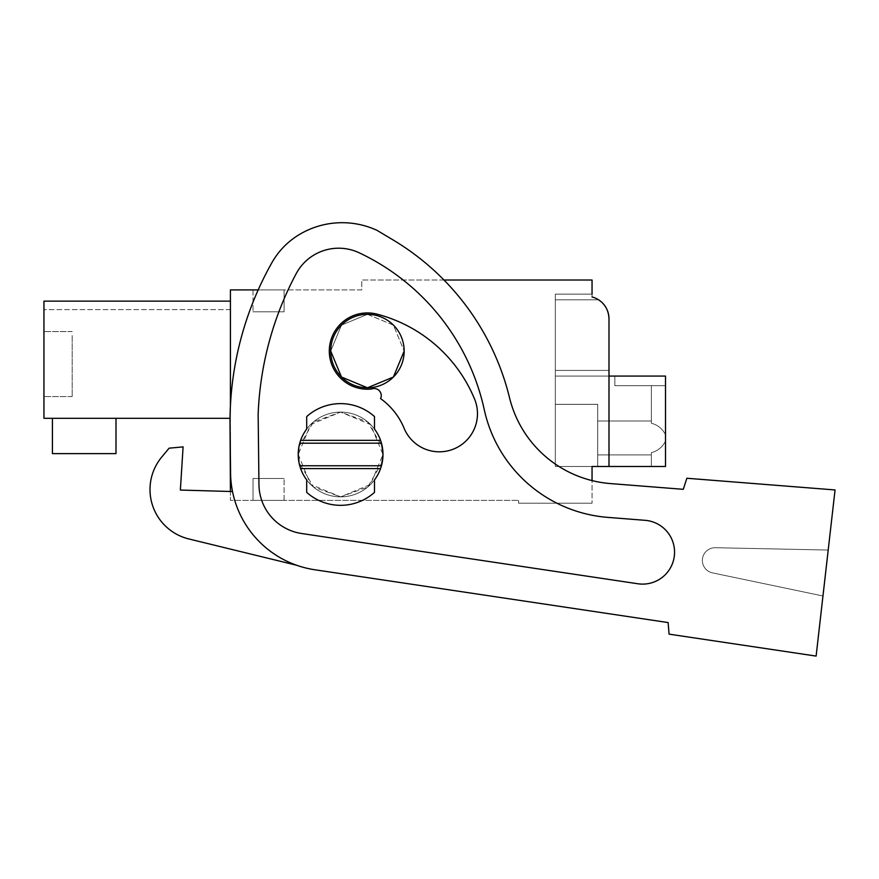 <?xml version="1.0" encoding="UTF-8"?>
<svg xmlns="http://www.w3.org/2000/svg" width="879" height="879" viewBox="0 0 879 879"><rect width="100%" height="100%" fill="white"/><g stroke="black" fill="none" stroke-linecap="round" stroke-linejoin="round"><path stroke-width="0.66" stroke-dasharray="4.39 3.3" d="M518.588 503.206L592.05 503.206L518.588 503.206L518.588 500.382L518.588 503.206M443.972 280.016L361.785 280.016L361.785 289.905L230.419 289.905L230.419 500.382L518.588 500.382L230.419 500.382L230.419 491.493M258.195 289.905L361.785 289.905L361.785 280.016L592.05 280.016L592.05 296.97C602.664 300.42 608.312 307.716 608.993 318.846L608.993 466.485L592.05 466.485L608.993 466.485L592.05 466.485L592.05 503.206L592.05 480.593A113.006 113.006 0 0 1 509.534 397.769A254.273 254.273 0 0 0 393.122 239.978A254.273 254.273 0 0 1 509.534 397.769A113.006 113.006 0 0 0 610.444 483.582L683.302 489.317L686.84 478.253L835.05 489.955L686.84 478.253L835.05 489.955L828.205 550.045L715.33 547.716A12.713 12.713 0 0 0 712.462 572.866L822.964 595.984L828.205 550.045L715.33 547.716A12.713 12.713 0 0 0 712.462 572.866L822.964 595.984L828.205 550.045L715.33 547.716A12.713 12.713 0 0 0 712.462 572.866L822.964 595.984L816.119 656.086L835.05 489.955L828.205 550.045L715.33 547.716A12.713 12.713 0 0 0 712.462 572.866L822.964 595.984L816.119 656.086L669.073 634.144L816.119 656.086L669.073 634.144L668.117 622.563L314.825 569.768A98.887 98.887 0 0 1 230.573 473.111L230.419 405.966M300.64 468.595L380.552 468.595A42.379 42.379 0 0 1 300.64 468.595L298.223 454.476L310.639 424.513L340.602 412.097L370.553 424.513L382.98 454.476L370.553 484.428L340.602 496.855L310.639 484.428L298.223 454.476A42.379 42.379 0 0 1 340.602 412.097A42.379 42.379 0 0 1 382.98 454.476A42.379 42.379 0 0 1 340.602 496.855A42.379 42.379 0 0 1 298.223 454.476A42.379 42.379 0 0 1 340.602 412.097A42.379 42.379 0 0 1 382.98 454.476A42.379 42.379 0 0 1 340.602 496.855A42.379 42.379 0 0 1 298.223 454.476A42.379 42.379 0 0 1 340.602 412.097A42.379 42.379 0 0 1 382.98 454.476A42.379 42.379 0 0 1 340.602 496.855A42.379 42.379 0 0 1 298.223 454.476L298.948 446.642M404.164 351.073L393.396 377.036L367.444 387.793L341.481 377.036L330.713 351.073L341.481 325.109L367.444 314.341L393.396 325.109L404.164 351.073A36.731 36.731 0 0 1 367.444 387.793A36.731 36.731 0 0 1 330.713 351.073A36.731 36.731 0 0 1 367.444 314.341A36.731 36.731 0 0 1 404.164 351.073L393.418 325.12L367.477 314.341M253.02 500.382L284.093 500.382L253.02 500.382L284.093 500.382L253.02 500.382L284.093 500.382L253.02 500.382L284.093 500.382L253.02 500.382L284.093 500.382L253.02 500.382L284.093 500.382L253.02 500.382L284.093 500.382L253.02 500.382L284.093 500.382L253.02 500.382L284.093 500.382L253.02 500.382L284.093 500.382L253.02 500.382L253.02 478.484L284.093 478.484L253.02 478.484L284.093 478.484L253.02 478.484L284.093 478.484L253.02 478.484L284.093 478.484L253.02 478.484L284.093 478.484L253.02 478.484L284.093 478.484L253.02 478.484L284.093 478.484L253.02 478.484L284.093 478.484L253.02 478.484L284.093 478.484L253.02 478.484L284.093 478.484L253.02 478.484L253.02 500.382M230.419 301.134L43.95 301.134L230.419 301.134L230.419 418.305L230.419 301.134L230.419 418.305L230.419 301.134L230.419 418.305L230.419 301.134L230.419 418.305L230.419 301.134L230.419 418.305L230.419 301.134L230.419 418.305L230.419 301.134L230.419 418.305L230.419 301.134L230.419 418.305L230.419 301.134L230.419 418.305L230.419 301.134L230.419 418.305L230.419 301.134L230.419 309.606L230.419 301.134L43.95 301.134L43.95 418.305L43.95 301.134L43.95 418.305L43.95 301.134L43.95 418.305L43.95 301.134L43.95 418.305L43.95 301.134L43.95 418.305L43.95 301.134L43.95 418.305L43.95 301.134L43.95 418.305L43.95 301.134L43.95 418.305L43.95 301.134L43.95 418.305L43.95 301.134L230.419 301.134L43.95 301.134L230.419 301.134L43.95 301.134L230.419 301.134L43.95 301.134L230.419 301.134L43.95 301.134L230.419 301.134L43.95 301.134L230.419 301.134L43.95 301.134L230.419 301.134L43.95 301.134L230.419 301.134L43.95 301.134L230.419 301.134L43.95 301.134L230.419 301.134L43.95 301.134L230.419 301.134L43.95 301.134L230.419 301.134L43.95 301.134L230.419 301.134L43.95 301.134L230.419 301.134L43.95 301.134L230.419 301.134L43.95 301.134L230.419 301.134L43.95 301.134L230.419 301.134L43.95 301.134L230.419 301.134L43.95 301.134L43.95 418.305L230.034 418.305M230.419 307.43L230.419 309.606L230.419 307.43M284.093 289.905L253.02 289.905L284.093 289.905L253.02 289.905L284.093 289.905L253.02 289.905L284.093 289.905L253.02 289.905L284.093 289.905L253.02 289.905L284.093 289.905L253.02 289.905L284.093 289.905L253.02 289.905L284.093 289.905L253.02 289.905L284.093 289.905L253.02 289.905L284.093 289.905L253.02 289.905L284.093 289.905L284.093 311.803L253.02 311.803L284.093 311.803L253.02 311.803L284.093 311.803L253.02 311.803L284.093 311.803L253.02 311.803L284.093 311.803L253.02 311.803L284.093 311.803L253.02 311.803L284.093 311.803L253.02 311.803L284.093 311.803L253.02 311.803L284.093 311.803L253.02 311.803L284.093 311.803L253.02 311.803L284.093 311.803L284.093 289.905M592.05 294.135L555.319 294.135L592.05 294.135L555.319 294.135L592.05 294.135L555.319 294.135L592.05 294.135L555.319 294.135L592.05 294.135L555.319 294.135L592.05 294.135L555.319 294.135L592.05 294.135L555.319 294.135L592.05 294.135L555.319 294.135L592.05 294.135L555.319 294.135L592.05 294.135L555.319 294.135L592.05 294.135L592.05 296.97A22.601 22.601 0 0 1 598.544 299.794L555.319 299.794L555.319 370.422L608.993 370.422L608.993 466.485L555.319 466.485L555.319 299.794L598.544 299.794L555.319 299.794L555.319 376.069L555.319 370.422L608.993 370.422L608.993 376.069L555.319 376.069L555.319 466.485L555.319 370.422L608.993 370.422L608.993 376.069L555.319 376.069L555.319 466.485L555.319 299.794L555.319 466.485L555.319 299.794L598.544 299.794L555.319 299.794L555.319 370.422L608.993 370.422L555.319 370.422L608.993 370.422L608.993 466.485L608.993 376.069L555.319 376.069L555.319 466.485L555.319 299.794L598.544 299.794L555.319 299.794L555.319 370.422L608.993 370.422L608.993 376.069L555.319 376.069L555.319 466.485L555.319 370.422L608.993 370.422L608.993 376.069L608.993 370.422L608.993 376.069L555.319 376.069L555.319 466.485L597.698 466.485L597.698 404.329L555.319 404.329L555.319 370.422L555.319 466.485L555.319 404.329L597.698 404.329L597.698 466.485L597.698 404.329L555.319 404.329L555.319 376.069L555.319 466.485L597.698 466.485L597.698 404.329L555.319 404.329L597.698 404.329L597.698 466.485L597.698 404.329L555.319 404.329L555.319 376.069L555.319 466.485L555.319 404.329L597.698 404.329L597.698 466.485L597.698 404.329L555.319 404.329L555.319 376.069L555.319 466.485L597.698 466.485L597.698 404.329L555.319 404.329L555.319 376.069L555.319 466.485L555.319 404.329L597.698 404.329L597.698 466.485L597.698 404.329L555.319 404.329L555.319 376.069L555.319 466.485L597.698 466.485L597.698 404.329L555.319 404.329L597.698 404.329L597.698 466.485L597.698 404.329L555.319 404.329L555.319 376.069L555.319 466.485L555.319 404.329L597.698 404.329L597.698 466.485L597.698 404.329L555.319 404.329L555.319 376.069L555.319 466.485L597.698 466.485L597.698 404.329L555.319 404.329L555.319 376.069L555.319 466.485L555.319 404.329L597.698 404.329L597.698 466.485L597.698 404.329L555.319 404.329L555.319 376.069L555.319 466.485L597.698 466.485L597.698 404.329L555.319 404.329L555.319 466.485L665.502 466.485L665.502 376.069L665.502 434.666C662.283 428.622 657.58 424.821 651.372 423.26L651.372 385.683L651.372 423.26C657.58 424.821 662.283 428.622 665.502 434.666L665.502 437.94L665.502 434.666C662.283 428.622 657.58 424.821 651.372 423.26L651.372 385.683L651.372 423.26C657.58 424.821 662.283 428.622 665.502 434.666L665.502 441.225L665.502 434.666C662.283 428.622 657.58 424.821 651.372 423.26L651.372 385.683L651.372 423.26C657.58 424.821 662.283 428.622 665.502 434.666L665.502 466.485L651.372 466.485L651.372 452.63L651.372 466.485L665.502 466.485L555.319 466.485L555.319 404.329L555.319 466.485L665.502 466.485L665.502 376.069L555.319 376.069L608.993 376.069L608.993 466.485L608.993 376.069L555.319 376.069L608.993 376.069L608.993 370.422L608.993 376.069L555.319 376.069L608.993 376.069L555.319 376.069L608.993 376.069L608.993 370.422L608.993 466.485L555.319 466.485L665.502 466.485L651.372 466.485L651.372 452.63L651.372 466.485L665.502 466.485L555.319 466.485L555.319 404.329L555.319 466.485L665.502 466.485L665.502 376.069L614.839 376.069L614.839 385.683L665.502 385.683L651.372 385.683L651.372 423.26C657.58 424.821 662.283 428.622 665.502 434.666L665.502 437.94L665.502 434.666C662.283 428.622 657.58 424.821 651.372 423.26L651.372 385.683L651.372 423.26C657.58 424.821 662.283 428.622 665.502 434.666L665.502 441.225C662.283 447.268 657.58 451.07 651.372 452.63L651.372 466.485L665.502 466.485L651.372 466.485L651.372 452.63L651.372 466.485L665.502 466.485L555.319 466.485L665.502 466.485L665.502 376.069L614.839 376.069L614.839 385.683L665.502 385.683L651.372 385.683L651.372 423.26C657.58 424.821 662.283 428.622 665.502 434.666C662.283 428.622 657.58 424.821 651.372 423.26L651.372 385.683L651.372 423.26C657.58 424.821 662.283 428.622 665.502 434.666L665.502 437.94L665.502 434.666C662.283 428.622 657.58 424.821 651.372 423.26L651.372 385.683L651.372 423.26C657.58 424.821 662.283 428.622 665.502 434.666L665.502 441.225C662.283 447.268 657.58 451.07 651.372 452.63L651.372 466.485L665.502 466.485L665.502 376.069L555.319 376.069L608.993 376.069L555.319 376.069L608.993 376.069L608.993 318.846C608.631 310.452 605.148 304.09 598.544 299.794L555.319 299.794L598.544 299.794L555.319 299.794L555.319 370.422L555.319 299.794L598.544 299.794L555.319 299.794L555.319 370.422L608.993 370.422L608.993 318.846C608.631 310.452 605.148 304.09 598.544 299.794L555.319 299.794L598.544 299.794L555.319 299.794L555.319 370.422L608.993 370.422L608.993 318.846C608.631 310.452 605.148 304.09 598.544 299.794L555.319 299.794L598.544 299.794L555.319 299.794L555.319 376.069L608.993 376.069L608.993 466.485L592.05 466.485L608.993 466.485L608.993 376.069L555.319 376.069L608.993 376.069L555.319 376.069L608.993 376.069L608.993 318.846C608.631 310.452 605.148 304.09 598.544 299.794A22.601 22.601 0 0 0 592.05 296.97A22.601 22.601 0 0 1 598.544 299.794A22.601 22.601 0 0 0 592.05 296.97A22.601 22.601 0 0 1 598.544 299.794A22.601 22.601 0 0 0 592.05 296.97A22.601 22.601 0 0 1 598.544 299.794A22.601 22.601 0 0 0 592.05 296.97A22.601 22.601 0 0 1 598.544 299.794A22.601 22.601 0 0 0 592.05 296.97A22.601 22.601 0 0 1 598.544 299.794C605.148 304.09 608.631 310.452 608.993 318.846L608.993 370.422L608.993 318.846C608.631 310.452 605.148 304.09 598.544 299.794A22.601 22.601 0 0 0 592.05 296.97A22.601 22.601 0 0 1 598.544 299.794A22.601 22.601 0 0 0 592.05 296.97A22.601 22.601 0 0 1 598.544 299.794C605.148 304.09 608.631 310.452 608.993 318.846L608.993 370.422L555.319 370.422L555.319 299.794L598.544 299.794A22.601 22.601 0 0 0 592.05 296.97A22.601 22.601 0 0 1 598.544 299.794C605.148 304.09 608.631 310.452 608.993 318.846L608.993 370.422L555.319 370.422L555.319 376.069L608.993 376.069L608.993 466.485L608.993 376.069L555.319 376.069L608.993 376.069L608.993 370.422L555.319 370.422L555.319 299.794L555.319 370.422L608.993 370.422L608.993 376.069L555.319 376.069L608.993 376.069L608.993 466.485L592.05 466.485L608.993 466.485L608.993 376.069L555.319 376.069L608.993 376.069L555.319 376.069L608.993 376.069L608.993 466.485L592.05 466.485L608.993 466.485L608.993 376.069L555.319 376.069L555.319 299.794L598.544 299.794A22.601 22.601 0 0 0 592.05 296.97A22.601 22.601 0 0 1 598.544 299.794C605.148 304.09 608.631 310.452 608.993 318.846L608.993 370.422L555.319 370.422L608.993 370.422L608.993 376.069L555.319 376.069L608.993 376.069L608.993 466.485L592.05 466.485L608.993 466.485L608.993 376.069L555.319 376.069L608.993 376.069L555.319 376.069L555.319 294.135L555.319 370.422L608.993 370.422L555.319 370.422L555.319 376.069L608.993 376.069L608.993 318.846C608.631 310.452 605.148 304.09 598.544 299.794A22.601 22.601 0 0 0 592.05 296.97L592.05 294.135L592.05 296.97M306.694 429.051A42.379 42.379 0 0 1 374.498 429.051L374.498 416.569A50.85 50.85 0 0 0 306.694 416.569A50.85 50.85 0 0 1 374.498 416.569A50.85 50.85 0 0 0 306.694 416.569L306.694 429.051A42.379 42.379 0 0 1 374.498 429.051L374.498 416.569L374.498 429.051A42.379 42.379 0 0 0 306.694 429.051L306.694 416.569L306.694 429.051A42.379 42.379 0 0 0 300.64 440.346L380.552 440.346L382.98 454.476L380.552 468.595M300.64 440.346L299.75 443.181L381.442 443.181M284.093 500.382L284.093 478.484L284.093 500.382M52.421 418.305L52.421 453.63L52.421 418.305L115.995 418.305L115.995 453.63L52.421 453.63L115.995 453.63L115.995 418.305L115.995 453.63L52.421 453.63L115.995 453.63L115.995 418.305L115.995 453.63L52.421 453.63L115.995 453.63L115.995 418.305L115.995 453.63L52.421 453.63L115.995 453.63L115.995 418.305L115.995 453.63L52.421 453.63L115.995 453.63L115.995 418.305L115.995 453.63L52.421 453.63L115.995 453.63L115.995 418.305L115.995 453.63L52.421 453.63L115.995 453.63L115.995 418.305L115.995 453.63L52.421 453.63L115.995 453.63L115.995 418.305L115.995 453.63L52.421 453.63L115.995 453.63L115.995 418.305L115.995 453.63L52.421 453.63L52.421 418.305L115.995 418.305L52.421 418.305L52.421 453.63L52.421 418.305L115.995 418.305L52.421 418.305L115.995 418.305L52.421 418.305L52.421 453.63L52.421 418.305L115.995 418.305L52.421 418.305L52.421 453.63L52.421 418.305L115.995 418.305L52.421 418.305L52.421 453.63L52.421 418.305L115.995 418.305L52.421 418.305L52.421 453.63L52.421 418.305L115.995 418.305L52.421 418.305L52.421 453.63L52.421 418.305L115.995 418.305L52.421 418.305L52.421 453.63L52.421 418.305L115.995 418.305L52.421 418.305L52.421 453.63L52.421 418.305L115.995 418.305M253.02 289.905L253.02 311.803L253.02 289.905M374.498 429.051A42.379 42.379 0 0 1 380.552 440.346M306.694 479.901L306.694 492.372A50.85 50.85 0 0 0 374.498 492.372A50.85 50.85 0 0 1 306.694 492.372L306.694 479.901L306.694 492.372A50.85 50.85 0 0 0 374.498 492.372L374.498 479.901A42.379 42.379 0 0 1 306.694 479.901A42.379 42.379 0 0 0 374.498 479.901M43.95 335.547L43.95 396.561L43.95 335.547M72.199 335.547L72.199 396.561L72.199 335.547M298.926 446.763L313.506 421.909L340.602 412.097L367.697 421.909L382.266 446.763M382.266 462.178L367.697 487.043L340.602 496.855L313.506 487.043L298.926 462.178M298.234 455.707L298.223 454.476M330.713 351.073L341.47 325.12L367.4 314.341M381.475 465.65L382.189 462.64M381.442 465.76L299.75 465.76L298.948 462.299M381.475 443.302L382.178 446.301M230.419 418.305L43.95 418.305L230.419 418.305M608.993 466.485L592.05 466.485L608.993 466.485L592.05 466.485L608.993 466.485L608.993 376.069L608.993 466.485L592.05 466.485L608.993 466.485L608.993 376.069L555.319 376.069L665.502 376.069L665.502 466.485L651.372 466.485L651.372 452.63L651.372 466.485L665.502 466.485L555.319 466.485L665.502 466.485L665.502 376.069L665.502 434.666C662.283 428.622 657.58 424.821 651.372 423.26L651.372 385.683L651.372 423.26C657.58 424.821 662.283 428.622 665.502 434.666L665.502 437.94L665.502 434.666C662.283 428.622 657.58 424.821 651.372 423.26L651.372 385.683L651.372 423.26C657.58 424.821 662.283 428.622 665.502 434.666L665.502 466.485L651.372 466.485L651.372 452.63L651.372 466.485L665.502 466.485L665.502 376.069L665.502 434.666C662.283 428.622 657.58 424.821 651.372 423.26L651.372 385.683L651.372 423.26C657.58 424.821 662.283 428.622 665.502 434.666L665.502 385.683L614.839 385.683L614.839 376.069L614.839 385.683L665.502 385.683L665.502 434.666L665.502 385.683L614.839 385.683L614.839 376.069L614.839 385.683L665.502 385.683L665.502 434.666L665.502 385.683L614.839 385.683L614.839 376.069L614.839 385.683L665.502 385.683L665.502 434.666L665.502 385.683L614.839 385.683L614.839 376.069L614.839 385.683L665.502 385.683L665.502 434.666L665.502 385.683L614.839 385.683L614.839 376.069L614.839 385.683L665.502 385.683L665.502 466.485L651.372 466.485L651.372 452.63L651.372 466.485L665.502 466.485L555.319 466.485L665.502 466.485L665.502 376.069L614.839 376.069L614.839 385.683L665.502 385.683L614.839 385.683L614.839 376.069L614.839 385.683L665.502 385.683L665.502 434.666L665.502 385.683L614.839 385.683L614.839 376.069L614.839 385.683L665.502 385.683L665.502 441.225C662.283 447.268 657.58 451.07 651.372 452.63L651.372 466.485L665.502 466.485L651.372 466.485L651.372 452.63L651.372 466.485L665.502 466.485L665.502 376.069L614.839 376.069L614.839 385.683L665.502 385.683L665.502 441.225C662.283 447.268 657.58 451.07 651.372 452.63L651.372 466.485L665.502 466.485L555.319 466.485L608.993 466.485L592.05 466.485L608.993 466.485L608.993 376.069M555.319 294.135L555.319 299.794L555.319 294.135M555.319 370.422L608.993 370.422L555.319 370.422M668.117 622.563L669.073 634.144L668.117 622.563L314.825 569.768A98.887 98.887 0 0 1 230.573 473.111L230.023 425.996A324.9 324.9 0 0 1 271.93 262.623A76.286 76.286 0 0 1 296.717 236.198A83.241 83.241 0 0 1 377.014 230.342L393.122 239.978A254.273 254.273 0 0 1 509.534 397.769A113.006 113.006 0 0 0 610.444 483.582L683.302 489.317L686.84 478.253L683.302 489.317M161.747 457.036A50.85 50.85 0 0 0 188.798 538.937L296.706 565.274A98.887 98.887 0 0 1 232.517 491.548L180.36 490.053L183.096 446.884L169.098 448.18L161.747 457.036A50.85 50.85 0 0 0 188.798 538.937L296.706 565.274A98.887 98.887 0 0 1 232.517 491.548L180.36 490.053L183.096 446.884L169.098 448.18L161.747 457.036A50.85 50.85 0 0 0 188.798 538.937L296.706 565.274A98.887 98.887 0 0 1 232.517 491.548L180.36 490.053L183.096 446.884L169.098 448.18M258.953 484.56L258.151 414.383A324.9 324.9 0 0 1 296.168 273.699A48.158 48.158 0 0 1 359.17 252.789A226.958 226.958 0 0 1 484.263 409.691A137.476 137.476 0 0 0 607.785 517.379L645.12 520.324A31.952 31.952 0 0 1 674.358 555.792A31.952 31.952 0 0 1 637.901 583.766L301.629 533.509A50.081 50.081 0 0 1 258.953 484.56L258.151 414.383A324.9 324.9 0 0 1 296.168 273.699A48.158 48.158 0 0 1 359.17 252.789A226.958 226.958 0 0 1 484.263 409.691A137.476 137.476 0 0 0 607.785 517.379L645.12 520.324A31.952 31.952 0 0 1 674.358 555.792A31.952 31.952 0 0 1 637.901 583.766L301.629 533.509A50.081 50.081 0 0 1 258.953 484.56L258.151 414.383A324.9 324.9 0 0 1 296.168 273.699A48.158 48.158 0 0 1 359.17 252.789A226.958 226.958 0 0 1 484.263 409.691A137.476 137.476 0 0 0 607.785 517.379L645.12 520.324A31.952 31.952 0 0 1 674.358 555.792A31.952 31.952 0 0 1 637.901 583.766L301.629 533.509A50.081 50.081 0 0 1 258.953 484.56L258.151 414.383A324.9 324.9 0 0 1 296.168 273.699A48.158 48.158 0 0 1 359.17 252.789A226.958 226.958 0 0 1 484.263 409.691A137.476 137.476 0 0 0 607.785 517.379L645.12 520.324A31.952 31.952 0 0 1 674.358 555.792A31.952 31.952 0 0 1 637.901 583.766L301.629 533.509A50.081 50.081 0 0 1 258.953 484.56L258.151 414.383A324.9 324.9 0 0 1 296.168 273.699A48.158 48.158 0 0 1 359.17 252.789A226.958 226.958 0 0 1 484.263 409.691A137.476 137.476 0 0 0 607.785 517.379L645.12 520.324A31.952 31.952 0 0 1 674.358 555.792A31.952 31.952 0 0 1 637.901 583.766L301.629 533.509A50.081 50.081 0 0 1 258.953 484.56L258.151 414.383A324.9 324.9 0 0 1 296.168 273.699A48.158 48.158 0 0 1 359.17 252.789A226.958 226.958 0 0 1 484.263 409.691A137.476 137.476 0 0 0 607.785 517.379L645.12 520.324A31.952 31.952 0 0 1 674.358 555.792A31.952 31.952 0 0 1 637.901 583.766L301.629 533.509A50.081 50.081 0 0 1 258.953 484.56L258.151 414.383A324.9 324.9 0 0 1 296.168 273.699A48.158 48.158 0 0 1 359.17 252.789A226.958 226.958 0 0 1 484.263 409.691A137.476 137.476 0 0 0 607.785 517.379L645.12 520.324A31.952 31.952 0 0 1 674.358 555.792A31.952 31.952 0 0 1 637.901 583.766L301.629 533.509A50.081 50.081 0 0 1 258.953 484.56M380.574 398.605A68.694 68.694 0 0 1 404.087 428.238A38.138 38.138 0 0 0 453.894 448.927A38.138 38.138 0 0 0 474.583 399.11A38.138 38.138 0 0 1 453.894 448.927A38.138 38.138 0 0 1 404.087 428.238A68.694 68.694 0 0 0 380.574 398.605A68.694 68.694 0 0 1 404.087 428.238A38.138 38.138 0 0 0 453.894 448.927A38.138 38.138 0 0 0 474.583 399.11A144.969 144.969 0 0 0 377.025 314.155A144.969 144.969 0 0 1 474.583 399.11A144.969 144.969 0 0 0 377.025 314.155A38.138 38.138 0 0 0 329.394 348.381A38.138 38.138 0 0 0 371.729 388.968A7.065 7.065 0 0 1 380.574 398.605A7.065 7.065 0 0 0 371.729 388.968A38.138 38.138 0 0 1 329.394 348.381A38.138 38.138 0 0 1 377.025 314.155A38.138 38.138 0 0 0 329.394 348.381A38.138 38.138 0 0 0 371.729 388.968A7.065 7.065 0 0 1 380.574 398.605M314.825 569.768A98.887 98.887 0 0 1 230.573 473.111L230.023 425.996A324.9 324.9 0 0 1 271.93 262.623A76.286 76.286 0 0 1 296.717 236.198A83.241 83.241 0 0 1 377.014 230.342L393.122 239.978M296.706 565.274A98.887 98.887 0 0 1 232.517 491.548M230.023 425.996A324.9 324.9 0 0 1 271.93 262.623A76.286 76.286 0 0 1 296.717 236.198A83.241 83.241 0 0 1 377.014 230.342M597.698 437.94L597.698 454.893L597.698 437.94M665.502 376.069L555.319 376.069L665.502 376.069L665.502 466.485L665.502 376.069L665.502 385.683L651.372 385.683L665.502 385.683L665.502 434.666L665.502 385.683L614.839 385.683L614.839 376.069L614.839 385.683L665.502 385.683L665.502 466.485L651.372 466.485L651.372 452.63L651.372 466.485L665.502 466.485L665.502 441.225C662.283 447.268 657.58 451.07 651.372 452.63C657.58 451.07 662.283 447.268 665.502 441.225L665.502 376.069L665.502 385.683L665.502 376.069L555.319 376.069L665.502 376.069L665.502 385.683L665.502 376.069L555.319 376.069L665.502 376.069L665.502 441.225C662.283 447.268 657.58 451.07 651.372 452.63C657.58 451.07 662.283 447.268 665.502 441.225L665.502 466.485L665.502 441.225C662.283 447.268 657.58 451.07 651.372 452.63C657.58 451.07 662.283 447.268 665.502 441.225L665.502 376.069L665.502 385.683L665.502 376.069L555.319 376.069L665.502 376.069L665.502 385.683L665.502 376.069L555.319 376.069L665.502 376.069L665.502 441.225C662.283 447.268 657.58 451.07 651.372 452.63C657.58 451.07 662.283 447.268 665.502 441.225L665.502 466.485L665.502 441.225C662.283 447.268 657.58 451.07 651.372 452.63C657.58 451.07 662.283 447.268 665.502 441.225L665.502 376.069L665.502 385.683L665.502 376.069L555.319 376.069L665.502 376.069L665.502 385.683L665.502 376.069L555.319 376.069L665.502 376.069L665.502 441.225C662.283 447.268 657.58 451.07 651.372 452.63C657.58 451.07 662.283 447.268 665.502 441.225L665.502 466.485L665.502 441.225C662.283 447.268 657.58 451.07 651.372 452.63C657.58 451.07 662.283 447.268 665.502 441.225L665.502 376.069L665.502 385.683L665.502 376.069L555.319 376.069L665.502 376.069L665.502 385.683L665.502 376.069L614.839 376.069L665.502 376.069M665.502 441.225L665.502 466.485L665.502 441.225C662.283 447.268 657.58 451.07 651.372 452.63C657.58 451.07 662.283 447.268 665.502 441.225M230.419 309.606L43.95 309.606L230.419 309.606M72.199 396.561L43.95 396.561L72.199 396.561M72.199 331.57L43.95 331.57L72.199 331.57M597.698 420.997L651.372 420.997L597.698 420.997M597.698 454.893L651.372 454.893L597.698 454.893"/><path stroke-width="1.32" d="M230.419 491.493L230.023 425.996A324.9 324.9 0 0 1 271.93 262.623A76.286 76.286 0 0 1 296.717 236.198A83.241 83.241 0 0 1 377.014 230.342L393.122 239.978A254.273 254.273 0 0 1 509.534 397.769A113.006 113.006 0 0 0 610.444 483.582L683.302 489.317L686.84 478.253L835.05 489.955L816.119 656.086L669.073 634.144L668.117 622.563L314.825 569.768A98.887 98.887 0 0 1 230.573 473.111L230.023 425.996M230.419 405.966L230.419 289.905L258.195 289.905M592.05 294.135L592.05 280.016L443.972 280.016M608.993 376.069L665.502 376.069L665.502 466.485L608.993 466.485L608.993 318.846C608.631 310.452 605.148 304.09 598.544 299.794C605.148 304.09 608.631 310.452 608.993 318.846C608.631 310.452 605.148 304.09 598.544 299.794C605.148 304.09 608.631 310.452 608.993 318.846C608.631 310.452 605.148 304.09 598.544 299.794C605.148 304.09 608.631 310.452 608.993 318.846C608.631 310.452 605.148 304.09 598.544 299.794C605.148 304.09 608.631 310.452 608.993 318.846C608.631 310.452 605.148 304.09 598.544 299.794C605.148 304.09 608.631 310.452 608.993 318.846L608.993 370.422L608.993 318.846A22.601 22.601 0 0 0 592.05 296.97M608.993 466.485L592.05 466.485L592.05 480.593A113.006 113.006 0 0 0 610.444 483.582L683.302 489.317M298.948 462.299L298.223 454.476L298.926 446.763M382.266 446.763L382.98 454.476L382.266 462.178M298.926 462.178L298.234 455.707M404.164 351.073L393.396 377.036L367.444 387.793L341.481 377.036L330.713 351.073A36.731 36.731 0 0 1 367.444 314.341A36.731 36.731 0 0 1 404.164 351.073A36.731 36.731 0 0 1 367.444 387.793A36.731 36.731 0 0 1 330.713 351.073M380.552 468.595A42.379 42.379 0 0 1 374.498 479.901L374.498 492.372A50.85 50.85 0 0 1 306.694 492.372L306.694 479.901A42.379 42.379 0 0 1 300.64 468.595L380.552 468.595L381.475 465.65M382.189 462.64L382.98 454.476A42.379 42.379 0 0 1 374.498 479.901M300.64 468.595L299.75 465.76L381.442 465.76M381.442 443.181L299.75 443.192L300.64 440.346A42.379 42.379 0 0 1 306.694 429.051L306.694 416.569A50.85 50.85 0 0 1 374.498 416.569L374.498 429.051A42.379 42.379 0 0 1 380.552 440.346L381.475 443.302M298.948 446.642L298.223 454.476A42.379 42.379 0 0 1 306.694 429.051M382.178 446.301L382.98 454.476A42.379 42.379 0 0 0 374.498 429.051M608.993 370.422L608.993 318.846L608.993 370.422M230.034 418.305L43.95 418.305L43.95 301.134L230.419 301.134M300.64 440.346L380.552 440.346M52.421 418.305L52.421 453.63L115.995 453.63L115.995 418.305M232.517 491.548L180.36 490.053L183.096 446.884L169.098 448.18L161.747 457.036A50.85 50.85 0 0 0 188.798 538.937L296.706 565.274M258.953 484.56L258.151 414.383A324.9 324.9 0 0 1 296.168 273.699A48.158 48.158 0 0 1 359.17 252.789A226.958 226.958 0 0 1 484.263 409.691A137.476 137.476 0 0 0 607.785 517.379L645.12 520.324A31.952 31.952 0 0 1 674.358 555.792A31.952 31.952 0 0 1 637.901 583.766L301.629 533.509A50.081 50.081 0 0 1 258.953 484.56M306.694 479.901A42.379 42.379 0 0 1 298.223 454.476M380.574 398.605A68.694 68.694 0 0 1 404.087 428.238A38.138 38.138 0 0 0 453.894 448.927A38.138 38.138 0 0 0 474.583 399.11A144.969 144.969 0 0 0 377.025 314.155A38.138 38.138 0 0 0 329.394 348.381A38.138 38.138 0 0 0 371.729 388.968A7.065 7.065 0 0 1 380.574 398.605M668.117 622.563L314.825 569.768M377.014 230.342L393.122 239.978M169.098 448.18L161.747 457.036"/></g></svg>
